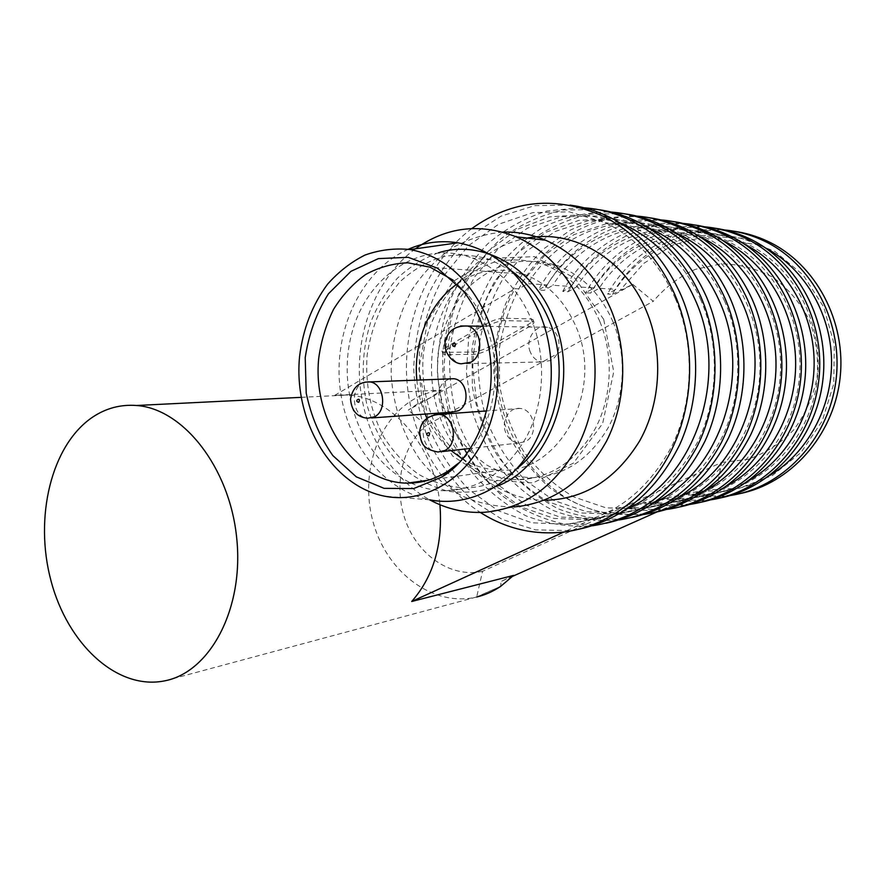 <?xml version="1.0" encoding="UTF-8"?>
<svg xmlns="http://www.w3.org/2000/svg" width="885" height="885" viewBox="0 0 885 885"><rect width="100%" height="100%" fill="white"/><g stroke="black" fill="none" stroke-linecap="round" stroke-linejoin="round"><path stroke-width="0.66" stroke-dasharray="4.42 3.32" d="M570.095 205.121L534.662 205.652L501.043 216.15L471.152 235.521C453.529 252.291 439.248 271.994 428.285 294.639C419.479 318.379 414.611 343.07 413.693 368.702C415.065 394.301 420.309 418.848 429.435 442.334C440.664 464.658 455.067 484.051 472.667 500.512L502.337 519.506L535.525 529.883L570.394 530.591L563.811 532.051L605.86 512.857L609.356 512.127L618.88 507.78L636.968 504.063L627.576 508.322L632.864 507.216L642.222 502.979L659.281 499.461L650.055 503.631L655.055 502.591L664.248 498.443L680.377 495.124L671.317 499.195L676.04 498.211L685.067 494.162L700.345 491.02L691.439 494.992L695.92 494.062L717.425 484.991L656.88 511.995M513.643 575.372L501.164 581.412L500.6 586.401L476.672 597.021L482.557 571.301L721.596 462.446L717.425 484.991M512.813 576.223L501.164 581.412M490.268 348.867C484.172 352.108 478.752 353.923 474.006 354.299L445.465 354.675L442.998 353.878C442.699 352.783 444.248 351.223 447.655 349.199L487.049 326.322C493.609 322.782 499.372 320.879 504.328 320.613L531.973 321.244L533.92 321.93C534.297 323.08 532.582 324.773 528.765 327.007L490.268 348.867L489.372 346.621C483.276 349.863 477.856 351.666 473.11 352.031L444.547 352.352L442.08 351.544C441.781 350.438 443.33 348.878 446.737 346.843L486.097 323.921C492.657 320.381 498.41 318.478 503.377 318.224L531.033 318.932L532.98 319.618C533.367 320.779 531.653 322.483 527.836 324.706L489.372 346.621M612.32 294.296L632.753 284.339L408.273 410.109L418.76 402.963L430.187 397.83L441.615 390.064L334.762 395.318L515.081 288.643L518.842 288.864L527.67 283.654L547.184 284.915L538.467 290.003L544.175 290.335L552.859 285.28L571.301 286.474L562.727 291.419L568.126 291.729L576.677 286.817L594.145 287.946L585.693 292.747L590.804 293.046L599.222 288.278L615.783 289.34L607.475 294.019L612.32 294.296C636.204 251.285 685.167 224.126 734.196 231.273M632.753 284.339L653.285 301.309L426.415 425.342L408.273 410.109M721.596 462.446L747.902 459.381C765.105 453.374 780.36 443.562 793.668 429.933C805.228 414.445 813.038 396.956 817.109 377.464C818.669 357.529 816.025 338.313 809.189 319.784C800.073 302.482 787.927 288.311 772.76 277.259C756.432 268.542 739.263 264.062 721.253 263.841L695.344 269.328C679.038 276.773 665.022 287.437 653.285 301.309M482.557 571.301C451.671 578.259 418.694 555.99 405.938 521.752C393.006 487.58 401.536 445.952 426.415 425.342M500.6 586.401L475.964 597.176C433.163 606.911 388.216 573.159 373.879 524.761C359.133 476.473 376.357 420.452 414.445 398.925C422.941 394.146 432.002 391.192 441.615 390.064M334.762 395.318L347.905 395.02C391.601 396.779 434.834 446.095 439.933 504.715M605.86 512.857C514.362 496.419 467.114 372.673 515.081 288.643M695.92 494.062C707.679 496.219 719.571 496.54 731.63 494.992L739.495 493.686M704.792 490.102L739.307 488.266L772.406 475.499L801.002 452.5L822.209 421.017L833.747 383.869L834.301 344.608L823.747 307.117L803.215 275.069L774.884 251.44L741.663 238.198L706.739 236.118L673.197 244.913L643.771 263.376L620.606 289.649M691.439 494.992C703.243 497.182 715.191 497.492 727.293 495.954L729.959 495.567M722.182 229.768C675.41 226.162 630.231 253.066 607.475 294.019M700.345 491.02L724.903 490.854C740.623 488.974 755.558 483.852 769.729 475.488M765.381 247.877L759.629 245.045C707.79 220.708 645.508 242.534 615.783 289.34M685.067 494.162L709.991 494.029C761.233 488.376 807.994 442.622 816.689 384.057C825.65 325.569 793.978 264.958 745.059 242.932C692.402 218.119 629.279 240.488 599.222 288.278M676.04 498.211C688.021 500.456 700.135 500.799 712.414 499.24L720.357 497.923M714.715 228.175C664.746 220.929 615.009 248.906 590.804 293.046M671.317 499.195C683.342 501.463 695.51 501.806 707.845 500.246L710.268 499.903M702.004 226.593C654.457 223.131 608.714 250.809 585.693 292.747M680.377 495.124L705.4 495.003C720.722 493.188 735.346 488.299 749.285 480.345M744.606 244.227L740.579 242.28C687.667 217.323 624.29 239.868 594.145 287.946M664.248 498.443L689.636 498.355C741.851 492.657 789.586 445.642 798.436 385.329C807.551 325.094 775.105 262.646 725.158 240.045C671.394 214.579 607.165 237.722 576.677 286.817M655.055 502.591C667.246 504.926 679.603 505.302 692.114 503.72L700.112 502.403M694.106 224.879C643.174 217.555 592.662 246.406 568.126 291.729M650.055 503.631C662.301 505.988 674.713 506.375 687.269 504.782L689.437 504.483M680.631 223.241C632.288 219.934 586.014 248.442 562.727 291.419M659.281 499.461L684.78 499.394C699.692 497.635 713.985 492.989 727.658 485.456M722.603 240.399L720.412 239.359C666.383 213.739 601.9 237.058 571.301 286.474M642.222 502.979L668.086 502.945C721.308 497.204 770.061 448.861 779.054 386.679C788.325 324.574 755.071 260.19 704.062 236.992C649.147 210.829 583.779 234.791 552.859 285.28M632.864 507.216C645.287 509.649 657.865 510.059 670.62 508.466L678.684 507.149M672.268 221.405C620.341 213.993 569.033 243.762 544.175 290.335M627.576 508.322C640.043 510.778 652.688 511.198 665.498 509.594L667.356 509.34M657.953 219.679C608.825 216.571 562.008 245.953 538.467 290.003M636.968 504.063L662.953 504.041C677.434 502.348 691.362 497.945 704.748 490.832M699.283 236.383L699.028 236.262C643.837 209.933 578.215 234.082 547.184 284.915M618.88 507.78L645.242 507.802C699.493 502.016 749.296 452.268 758.434 388.117C767.87 324.032 733.753 257.59 681.66 233.74C661.869 224.679 641.592 221.195 620.816 223.274M620.606 223.297C581.025 228.717 550.05 248.84 527.67 283.654M609.356 512.127C622.011 514.65 634.833 515.114 647.831 513.499L655.94 512.183M649.081 217.71C596.136 210.221 544.032 240.974 518.842 288.864M633.859 215.907C611.701 216.139 590.583 220.852 570.526 230.023L543.534 248.973C527.748 264.88 515.081 283.255 505.534 304.086C497.978 325.824 494.062 348.27 493.786 371.423C495.622 394.478 501.01 416.481 509.948 437.422C520.789 457.279 534.518 474.448 551.145 488.918C569.132 501.419 588.735 509.904 609.964 514.373L643.904 514.495M674.514 232.147L640.651 222.677L606.291 223.706L573.889 234.669L545.547 254.393L522.947 281.231C511.076 302.017 503.222 324.408 499.383 348.424L499.527 384.544C503.543 408.45 511.508 430.652 523.411 451.162C537.372 470.101 554.22 485.378 573.956 496.994L605.915 507.813L639.789 508.963C653.816 507.348 667.367 503.189 680.432 496.496M724.738 301.442C709.704 268.277 687.402 244.559 657.82 230.288L623.383 220.022L588.326 220.597L555.194 231.472L526.177 251.428L502.979 278.786C490.755 300.015 482.635 322.948 478.608 347.573C477.059 372.508 479.77 396.834 486.728 420.563C496.031 443.308 508.941 463.264 525.447 480.433L553.944 500.467L586.467 511.696L620.982 512.968C663.65 507.028 696.926 482.635 720.788 439.801C741.851 398.294 743.533 344.818 724.738 301.442M624.423 213.772L590.328 214.07C568.037 218.949 547.572 228.186 528.931 241.782C511.818 257.48 497.912 275.965 487.192 297.238C478.564 319.573 473.752 342.827 472.756 366.976L476.639 402.631C482.801 425.796 492.458 447.036 505.634 466.362C520.601 484.073 538.08 498.211 558.059 508.764C579.089 516.851 600.937 520.214 623.626 518.842L631.779 517.526M608.205 211.902C585.638 212.289 564.176 217.267 543.821 226.825C524.628 238.729 508.101 253.951 494.239 272.491C482.225 292.47 473.718 314.064 468.718 337.273L466.417 372.596L471.262 407.565C477.9 430.176 487.867 450.852 501.175 469.581C516.187 486.728 533.567 500.368 553.313 510.523C574.033 518.289 595.55 521.486 617.841 520.115L618.958 519.971M648.152 227.677L613.637 218.672L578.812 220.376L546.134 232.191L517.692 252.856L495.124 280.678C483.343 302.117 475.61 325.16 471.937 349.796L472.38 386.811C476.617 411.271 484.814 433.993 496.983 454.967C511.209 474.327 528.345 489.958 548.368 501.85L580.803 512.957L615.186 514.207C628.726 512.658 641.857 508.753 654.579 502.492M700.887 300.07C685.477 265.788 662.644 241.306 632.399 226.604L597.231 216.062L561.488 216.725L527.748 227.998L498.233 248.63L474.681 276.861C462.302 298.754 454.071 322.383 450.022 347.75C448.485 373.426 451.273 398.493 458.386 422.953C467.877 446.383 481.02 466.97 497.824 484.692L526.841 505.401L559.984 517.061L595.163 518.466C638.682 512.448 672.633 487.336 697.015 443.119C718.509 400.241 720.18 344.918 700.887 300.07M598.149 209.59L563.391 209.999C540.702 215.099 519.882 224.679 500.943 238.74C483.575 254.957 469.47 274.04 458.629 295.966C449.912 318.987 445.078 342.938 444.104 367.817C445.409 392.652 450.531 416.459 459.481 439.248C470.488 460.897 484.637 479.681 501.928 495.611C520.712 509.417 541.288 518.853 563.645 523.931L597.873 524.528L606.048 523.223M580.825 207.632L546.996 211.017C525.203 217.821 505.435 228.761 487.701 243.84C471.572 260.865 458.673 280.434 449.005 302.559C441.394 325.614 437.533 349.387 437.4 373.879L442.423 409.832C449.226 433.097 459.403 454.37 472.966 473.641C488.243 491.297 505.932 505.368 526.022 515.855C547.107 523.898 569 527.239 591.7 525.889L592.364 525.801M620.053 222.954L584.874 214.447L549.585 216.891L516.652 229.602L488.122 251.263L465.621 280.125C453.928 302.25 446.339 325.968 442.854 351.268C441.825 376.822 445.022 401.679 452.434 425.84C462.158 448.972 475.433 469.249 492.259 486.673L521.188 507.016L554.098 518.433L588.979 519.772C602.021 518.311 614.699 514.661 627.022 508.831M675.366 298.61C659.535 263.133 636.16 237.811 605.24 222.666L569.32 211.836L532.858 212.588L498.509 224.303L468.508 245.654L444.602 274.804C432.046 297.404 423.738 321.775 419.656 347.938C418.14 374.421 421.017 400.263 428.274 425.475C437.953 449.657 451.35 470.897 468.453 489.217L498.012 510.656L531.774 522.781L567.628 524.318C612.033 518.245 646.681 492.359 671.582 446.648C693.53 402.332 695.167 345.017 675.366 298.61M570.394 530.591L578.591 529.296M471.86 228.529C429.258 260.301 404.788 316.93 406.514 373.404C408.472 429.889 436.405 484.04 480.334 512.459M527.217 238.076C468.519 248.596 427.234 313.058 431.847 377.862C435.796 442.732 484.836 499.328 543.91 500.324M613.051 321.897C600.782 294.03 582.208 275.246 557.351 265.566C541.742 260.942 526.133 259.991 510.523 262.723C495.379 267.491 481.672 275.346 469.415 286.298C452.478 304.54 441.526 328.567 437.887 354.763C435.94 381.811 441.117 406.923 453.441 430.099C462.711 444.292 473.962 456.018 487.192 465.289C501.275 472.833 516.154 476.993 531.841 477.767C564.044 476.152 589.554 459.337 608.393 427.322C624.998 396.336 626.923 355.217 613.051 321.897M599.853 321.576C587.43 293.256 568.679 274.184 543.567 264.361C527.825 259.67 512.072 258.719 496.319 261.495C481.053 266.341 467.236 274.339 454.901 285.457C437.843 303.986 426.813 328.368 423.185 354.962C421.238 382.397 426.47 407.885 438.905 431.426C448.252 445.83 459.603 457.744 472.944 467.169C487.148 474.836 502.16 479.073 517.99 479.88C550.47 478.276 576.212 461.218 595.218 428.705C611.966 397.221 613.88 355.438 599.853 321.576M603.725 319.441L574.984 278.189L534.352 256.65L490.799 258.309L453.031 281.518L427.732 320.835L418.859 368.636L427.643 416.47L452.655 456.029L489.87 479.958L532.881 482.945L573.392 463.165L602.663 423.472L613.736 371.766L603.725 319.441M502.757 232.08C484.537 233.883 467.368 239.348 451.228 248.475C436.084 259.449 423.096 273.067 412.288 289.329C397.907 315.115 390.65 345.106 391.192 375.705C393.526 406.779 403.018 434.635 419.667 459.26C431.758 474.238 445.752 486.407 461.649 495.744C478.342 503.167 495.755 506.906 513.886 506.95L484.294 512.304M415.353 248.829C377.906 276.43 356.655 328.047 359.564 379.023C362.629 429.999 389.632 477.845 429.656 499.815M438.462 252.8C423.295 258.332 409.578 266.839 397.276 278.344C386.103 291.265 377.187 306.055 370.549 322.715C362.341 349.132 361.036 376.048 366.622 403.471C373.879 430.364 386.911 452.589 405.706 470.156C418.859 480.29 433.174 487.347 448.618 491.33C464.404 493.343 480.068 491.817 495.611 486.75M511.541 270.998L490.799 259.748C474.515 254.814 458.253 253.829 442.024 256.816C426.305 261.982 412.111 270.467 399.456 282.249L383.659 303.367C375.351 319.585 369.83 337.03 367.087 355.704C365.173 384.665 370.638 411.591 383.459 436.471C393.117 451.704 404.81 464.326 418.561 474.327C433.196 482.491 448.673 487.027 464.99 487.945C483.752 487.602 501.142 481.086 517.15 468.375M411.138 483.077C422.499 488.288 434.325 490.843 446.615 490.744C480.455 489.217 507.293 470.92 527.106 435.84C544.54 401.856 546.41 356.566 531.575 319.916C518.444 289.262 498.742 268.664 472.468 258.132C420.917 238.441 365.859 276.562 351.467 334.652C336.366 392.509 362.374 460.1 410.341 482.701M408.284 249.26C362.662 269.46 334.618 327.162 339.586 383.625C344.387 440.122 381.689 490.235 429.734 499.826L384.455 496.164M458.773 462.932C492.591 434.104 505.291 372.242 485.721 325.182C481.174 313.854 475.3 303.765 468.088 294.915L453.186 280.191M462.379 458.917C474.382 466.229 487.215 469.968 500.899 470.134C558.601 473.818 604.831 391.07 576.013 326.764C564.53 300.413 547.118 282.89 523.765 274.217C499.937 266.573 477.701 269.837 457.058 284.019M416.846 380.119C417.952 392 420.74 403.317 425.22 414.08M427.001 418.118C433.019 430.929 441.04 441.748 451.062 450.576M530.325 352.119C524.705 339.641 535.724 323.567 547.549 327.328C561.156 330.171 563.269 354.431 550.437 360.538L541.388 361.954C536.321 360.759 532.637 357.474 530.325 352.119M505.733 432.599C500.777 421.216 509.24 406.768 520.059 408.45C534.728 409.224 538.921 435.619 525.303 441.615L518.864 442.998C512.869 442.389 508.499 438.927 505.733 432.599M451.638 412.167C446.294 411.414 442.389 408.129 439.922 402.299C436.902 390.606 440.133 382.796 449.591 378.868M460.565 325.99C443.993 329.508 444.624 361.224 461.284 363.79L541.388 361.954M365.118 382.165C349.343 385.451 351.677 417.51 367.729 418.24L371.667 417.952M434.07 414.833C417.255 418.793 420.795 451.947 438.042 452.025L442.279 451.56M527.836 324.706L528.765 327.007M473.11 352.031L474.006 354.299M444.547 352.352L445.465 354.675M446.737 346.843L447.655 349.199M486.097 323.921L487.049 326.322M503.377 318.224L504.328 320.613M531.033 318.932L531.973 321.244M165.451 680.698L475.964 597.176M301.121 397.343L347.905 395.02M731.63 494.992L727.293 495.954M759.629 245.045L745.059 242.932M724.903 490.854L709.991 494.029M712.414 499.24L707.845 500.246M740.579 242.28L725.158 240.045M705.4 495.003L689.636 498.355M692.114 503.72L687.269 504.782M720.412 239.359L704.062 236.992M684.78 499.394L668.086 502.945M670.62 508.466L665.498 509.594M699.028 236.262L681.66 233.74M662.953 504.041L645.242 507.802M647.831 513.499L642.388 514.694M675.653 232.866L657.82 230.288M639.789 508.963L620.982 512.968M623.626 518.842L617.841 520.115M650.619 229.237L632.399 226.604M615.186 514.207L595.163 518.466M597.873 524.528L591.7 525.889M623.859 225.365L605.24 222.666M588.979 519.772L567.628 524.318M557.351 265.566L543.567 264.361M531.841 477.767L517.99 479.88M490.799 259.748L472.468 258.132M464.99 487.945L446.615 490.744M468.088 294.915L462.645 290.346M523.765 274.217L430.221 267.237M500.899 470.134L428.108 480.234M547.549 327.328L482.79 326.277M520.059 408.45L486.728 410.905M518.864 442.998L470.245 448.43M442.08 351.544L442.998 353.878M532.98 319.618L533.92 321.93"/><path stroke-width="1.33" d="M439.933 504.715C442.954 544.253 433.55 576.511 411.713 601.479L563.822 532.051C607.033 526.697 648.727 496.397 671.549 449.967C694.205 403.505 695.754 343.601 675.056 295.092C658.739 258.497 634.755 232.202 603.094 216.206C556.101 195.53 512.36 199.645 471.86 228.529M411.713 601.479L513.643 575.372L500.6 586.401C493.089 591.457 485.113 594.997 476.672 597.021M656.88 511.995L512.813 576.223M92.615 417.145C106.012 408.195 120.637 404.312 136.478 405.496C182.907 408.604 229.458 467.014 236.649 537.494C244.293 607.94 210.586 671.593 165.451 680.698C117.572 691.052 67.714 644.413 51.042 580.936C33.962 517.581 51.131 445.133 92.615 417.145M739.495 493.686C789.674 483.896 833.073 436.725 839.931 379.234C846.978 321.797 815.572 263.52 767.66 241.284C756.874 236.229 745.723 232.888 734.196 231.273M729.959 495.567C781.477 487.989 827.475 441.195 835.694 382.464C844.146 323.799 812.463 263.376 763.434 240.643C750.159 234.425 736.408 230.808 722.182 229.768M769.729 475.488C807.087 453.275 832.32 407.675 831.557 360.162C830.761 312.67 803.901 268.1 765.381 247.877M720.357 497.923C771.51 488 815.848 439.557 822.829 380.373C830.008 321.255 797.85 261.241 748.931 238.43C737.902 233.231 726.496 229.812 714.715 228.175M710.268 499.903C762.815 492.348 809.908 444.325 818.337 383.824C827.01 323.39 794.564 261.097 744.473 237.755C730.789 231.317 716.64 227.6 702.004 226.593M749.285 480.345C788.314 457.954 814.963 410.408 814.123 360.715C813.271 311.022 784.851 264.549 744.606 244.227M700.112 502.403C752.272 492.348 797.595 442.566 804.697 381.59C812.021 320.68 779.065 258.818 729.107 235.41C717.812 230.056 706.142 226.549 694.106 224.879M689.437 504.483C743.057 496.972 791.29 447.666 799.94 385.285C808.846 322.97 775.581 258.663 724.372 234.691C710.279 228.02 695.698 224.204 680.631 223.241M727.658 485.456C768.423 462.91 796.555 413.317 795.637 361.29C794.708 309.274 764.662 260.776 722.603 240.399M678.684 507.149C731.873 496.961 778.203 445.774 785.449 382.884C792.916 320.06 759.131 256.252 708.089 232.202C696.517 226.693 684.581 223.097 672.268 221.405M667.356 509.34C722.072 501.895 771.499 451.228 780.382 386.845C789.542 322.527 755.425 256.097 703.066 231.439C688.519 224.524 673.485 220.608 657.953 219.679M704.748 490.832C747.305 468.165 777.008 416.404 775.99 361.899C774.994 307.405 743.201 256.772 699.283 236.383M655.94 512.183C697.325 503.034 728.93 477.203 750.768 434.668C770.061 393.482 770.835 341.942 752.46 299.893C737.47 267.049 715.235 243.353 685.764 228.806C673.905 223.12 661.681 219.425 649.081 217.71M643.904 514.495C687.003 507.415 720.412 482.192 744.119 438.827C765.06 396.801 766.498 343.159 747.482 299.584C732.393 266.496 710.047 242.634 680.421 227.987C665.387 220.796 649.867 216.77 633.859 215.907M680.432 496.496C742.803 466.86 774.685 372.884 742.05 302.427C727.315 270.091 705.4 246.926 676.306 232.965L674.514 232.147M631.779 517.526C674.016 508.255 706.307 481.672 728.632 437.776C748.356 395.263 749.119 341.975 730.258 298.51C714.881 264.593 692.125 240.145 662.002 225.177C649.856 219.314 637.322 215.52 624.423 213.772M618.958 519.971C663.02 512.935 697.214 487.027 721.54 442.246C743.013 398.847 744.484 343.28 724.937 298.19C709.46 264.007 686.583 239.381 656.316 224.314C640.762 216.836 624.733 212.699 608.205 211.902M654.579 502.492C719.417 473.077 753.312 374.798 719.383 301.132C704.272 267.724 681.848 243.829 652.112 229.458L648.152 227.677M606.048 523.223C649.17 513.82 682.158 486.44 705.002 441.106C725.169 397.177 725.899 341.997 706.54 297.039C690.754 261.971 667.456 236.737 636.669 221.316C624.202 215.265 611.369 211.349 598.149 209.59M592.364 525.801C637.421 518.831 672.434 492.204 697.424 445.929C719.461 401.049 720.954 343.413 700.854 296.696C684.968 261.341 661.549 235.908 630.596 220.387C614.489 212.588 597.906 208.34 580.825 207.632M627.022 508.831C694.404 479.736 730.468 376.866 695.167 299.738C679.658 265.19 656.703 240.521 626.303 225.719L620.053 222.954M578.591 529.296C622.631 519.76 656.338 491.551 679.713 444.668C700.345 399.224 701.042 342.03 681.151 295.468C664.934 259.172 641.083 233.076 609.588 217.19C596.8 210.929 583.635 206.902 570.095 205.121M480.334 512.459C505.932 528.743 533.766 535.27 563.811 532.051M543.91 500.324C583.691 499.682 615.628 479.858 639.711 440.83C660.918 402.963 663.673 351.887 646.304 310.735C624.832 258.497 573.27 229.06 527.217 238.076M513.886 506.95C553.103 503.432 583.967 481.528 606.49 441.228C626.337 402.166 628.195 350.858 610.893 309.33C596.28 276.009 574.487 252.955 545.525 240.189C531.531 234.293 517.271 231.593 502.757 232.08M429.656 499.815C446.848 509.118 465.056 513.278 484.294 512.304C524.208 508.798 555.636 486.241 578.58 444.624C598.78 404.268 600.616 351.168 582.883 308.223C567.904 273.753 545.647 249.946 516.099 236.793C480.013 222.788 446.427 226.792 415.353 248.829M495.611 486.75C550.249 467.523 581.224 382.287 553.213 318.08C532.659 266.142 481.385 239.094 438.462 252.8M517.15 468.375C555.636 438.584 570.958 371.324 549.198 320.348C540.458 299.395 527.902 282.957 511.541 270.998M410.341 482.701L411.138 483.077M429.734 499.826C466.417 507.061 506.441 488.918 530.159 451.073C553.822 413.24 558.158 358.536 540.359 314.894C522.017 273.731 494.516 249.703 457.855 242.789C440.653 240.189 424.136 242.346 408.284 249.26M487.547 318.843C470.322 279.394 444.547 256.307 410.209 249.559C394.699 247.999 379.632 249.835 365.018 255.057C351.013 262.082 338.524 271.806 327.538 284.229C312.261 304.927 302.947 329.054 299.572 356.6C293.289 420.475 331.145 485.511 384.455 496.164C418.882 503.045 456.295 485.555 478.365 449.27C500.357 412.996 504.262 360.66 487.547 318.843M481.34 322.472C476.517 310.425 470.289 299.716 462.645 290.346L437.356 268.133L408.184 257.325L378.371 258.608L350.947 271.33L328.457 293.776C316.52 312.77 308.776 334.054 305.214 357.64L306.21 393.073C311.077 416.392 319.939 437.223 332.815 455.543L356.29 476.838L384.09 488.354L413.649 488.575L442.035 476.949C484.847 450.919 504.527 377.685 481.34 322.472M453.186 280.191L430.221 267.237L408.073 262.823C393.117 263.299 378.946 267.204 365.56 274.549C352.993 283.654 342.329 295.247 333.556 309.341C326.1 324.496 321.155 340.791 318.722 358.237C312.25 420.486 354.221 482.657 407.177 483.144C421.68 483.265 435.464 479.139 448.551 470.754L458.773 462.932M457.058 284.019C429.004 303.588 413.173 342.617 416.846 380.119M425.22 414.08L427.001 418.118M451.062 450.576L462.379 458.917M449.591 378.868L453.806 378.714C467.291 379.864 470.809 404.865 458.308 410.773L451.638 412.167L371.667 417.952M482.79 326.277L467.59 326.023C455.875 325.525 448.551 330.216 445.631 340.128C442.4 349.597 450.974 363.215 461.284 363.79L470.776 362.264C484.228 355.604 481.905 329.12 467.59 326.023L460.565 325.99M454.79 346.621C458.098 340.017 448.485 345.604 454.79 346.621M453.806 378.714L369.83 381.911C359.144 381.712 352.706 387.42 350.526 399.035C351.511 410.905 357.241 417.3 367.729 418.24L374.676 416.747C387.663 410.374 383.869 383.194 369.83 381.911L365.118 382.165M358.768 402.299C361.733 396.137 353.071 401.17 358.768 402.299M486.728 410.905L439.137 414.412C427.389 415.596 420.884 421.36 419.623 431.703C420.95 443.816 422.809 449.038 438.042 452.025L444.768 450.542C459.005 444.082 454.503 415.297 439.137 414.412L434.07 414.833M428.86 435.862C432.068 429.557 422.753 434.601 428.86 435.862M136.478 405.496L301.121 397.343M767.66 241.284L763.434 240.643M748.931 238.43L744.473 237.755M729.107 235.41L724.372 234.691M708.089 232.202L703.066 231.439M685.764 228.806L680.421 227.987M676.306 232.965L675.653 232.866M662.002 225.177L656.316 224.314M652.112 229.458L650.619 229.237M636.669 221.316L630.596 220.387M626.303 225.719L623.859 225.365M609.588 217.19L603.094 216.206M545.525 240.189L516.099 236.793M410.209 249.559L457.855 242.789M448.551 470.754L442.035 476.949M428.108 480.234L407.177 483.144M470.245 448.43L442.279 451.56"/></g></svg>
